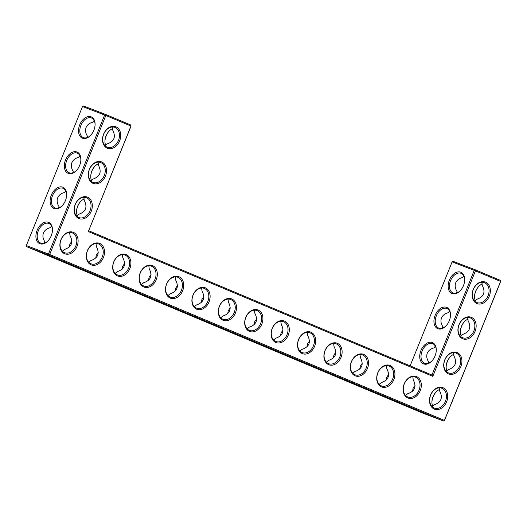 <?xml version="1.0" encoding="UTF-8"?>
<svg xmlns="http://www.w3.org/2000/svg" width="527" height="527" viewBox="0 0 527 527"><rect width="100%" height="100%" fill="white"/><g stroke="black" fill="none" stroke-linecap="round" stroke-linejoin="round"><path stroke-width="0.79" d="M473.22 289.494A11.535 8.702 -69.1 0 1 488.997 285.298A11.535 8.702 -69.1 0 1 481.513 303.815A11.535 8.702 -69.1 0 1 473.22 289.494M473.292 289.547A10.626 8.017 -69.1 0 1 484.484 282.735A10.626 8.017 -69.1 0 1 488.173 295.522A10.626 8.017 -69.1 0 1 476.889 302.577A10.626 8.017 -69.1 0 1 473.292 289.547M481.836 282.347L482.245 285.384C485.762 292.215 483.885 296.872 476.599 299.356L474.603 301.049M432.812 376.357L431.962 375.033L474.247 270.364L452.12 261.899L453.095 261.32L475.222 269.791L474.247 270.364L500.578 281.411L444.419 420.408L49.67 254.482L105.828 115.492L130.959 126.058L88.332 231.564L432.812 376.357L475.44 270.845L475.222 269.791L500.36 280.351L500.65 281.464L444.492 420.46L443.517 421.033L48.774 255.114L48.477 254.007L104.636 115.011L105.611 114.431L130.742 124.998L131.039 126.111L88.332 231.564M377.787 372.813A11.535 8.702 -69.1 0 1 390.132 365.494A11.535 8.702 -69.1 0 1 393.84 379.559A11.535 8.702 -69.1 0 1 381.495 386.877A11.535 8.702 -69.1 0 1 377.787 372.813M404.189 383.913A11.535 8.702 -69.1 0 1 416.534 376.594A11.535 8.702 -69.1 0 1 420.236 390.659A11.535 8.702 -69.1 0 1 407.891 397.977A11.535 8.702 -69.1 0 1 404.189 383.913M351.384 361.72A11.535 8.702 -69.1 0 1 363.729 354.401A11.535 8.702 -69.1 0 1 367.438 368.465A11.535 8.702 -69.1 0 1 355.093 375.784A11.535 8.702 -69.1 0 1 351.384 361.72M324.988 350.62A11.535 8.702 -69.1 0 1 337.333 343.301A11.535 8.702 -69.1 0 1 341.035 357.365A11.535 8.702 -69.1 0 1 328.69 364.684A11.535 8.702 -69.1 0 1 324.988 350.62M192.981 295.14A11.535 8.702 -69.1 0 1 205.326 287.821A11.535 8.702 -69.1 0 1 209.035 301.885A11.535 8.702 -69.1 0 1 196.683 309.204A11.535 8.702 -69.1 0 1 192.981 295.14M140.175 272.94A11.535 8.702 -69.1 0 1 152.527 265.628A11.535 8.702 -69.1 0 1 156.229 279.692A11.535 8.702 -69.1 0 1 143.884 287.011A11.535 8.702 -69.1 0 1 140.175 272.94M166.578 284.04A11.535 8.702 -69.1 0 1 178.923 276.721A11.535 8.702 -69.1 0 1 182.632 290.785A11.535 8.702 -69.1 0 1 170.287 298.104A11.535 8.702 -69.1 0 1 166.578 284.04M87.528 197.164A11.535 8.702 -69.1 0 1 91.237 211.228A11.535 8.702 -69.1 0 1 78.892 218.547A11.535 8.702 -69.1 0 1 75.183 204.483A11.535 8.702 -69.1 0 1 87.528 197.164M87.377 250.747A11.535 8.702 -69.1 0 1 99.722 243.428A11.535 8.702 -69.1 0 1 103.43 257.499A11.535 8.702 -69.1 0 1 91.085 264.817A11.535 8.702 -69.1 0 1 87.377 250.747M113.779 261.847A11.535 8.702 -69.1 0 1 126.124 254.528A11.535 8.702 -69.1 0 1 129.826 268.592A11.535 8.702 -69.1 0 1 117.481 275.911A11.535 8.702 -69.1 0 1 113.779 261.847M101.744 161.993A11.535 8.702 -69.1 0 1 105.446 176.058A11.535 8.702 -69.1 0 1 93.101 183.376A11.535 8.702 -69.1 0 1 89.392 169.312A11.535 8.702 -69.1 0 1 101.744 161.993M298.585 339.526A11.535 8.702 -69.1 0 1 310.93 332.208A11.535 8.702 -69.1 0 1 314.632 346.272A11.535 8.702 -69.1 0 1 302.287 353.591A11.535 8.702 -69.1 0 1 298.585 339.526M245.78 317.333A11.535 8.702 -69.1 0 1 258.125 310.014A11.535 8.702 -69.1 0 1 261.833 324.079A11.535 8.702 -69.1 0 1 249.488 331.397A11.535 8.702 -69.1 0 1 245.78 317.333M219.384 306.233A11.535 8.702 -69.1 0 1 231.728 298.914A11.535 8.702 -69.1 0 1 235.431 312.979A11.535 8.702 -69.1 0 1 223.086 320.297A11.535 8.702 -69.1 0 1 219.384 306.233M272.182 328.426A11.535 8.702 -69.1 0 1 284.527 321.108A11.535 8.702 -69.1 0 1 288.236 335.172A11.535 8.702 -69.1 0 1 275.891 342.491A11.535 8.702 -69.1 0 1 272.182 328.426M73.319 232.335A11.535 8.702 -69.1 0 1 77.028 246.399A11.535 8.702 -69.1 0 1 64.683 253.718A11.535 8.702 -69.1 0 1 60.974 239.653A11.535 8.702 -69.1 0 1 73.319 232.335M115.953 126.823A11.535 8.702 -69.1 0 1 119.655 140.887A11.535 8.702 -69.1 0 1 107.31 148.206A11.535 8.702 -69.1 0 1 103.602 134.141A11.535 8.702 -69.1 0 1 115.953 126.823M430.585 395.006A11.535 8.702 -69.1 0 1 446.369 390.81A11.535 8.702 -69.1 0 1 438.886 409.327A11.535 8.702 -69.1 0 1 430.585 395.006M459.01 324.665A11.535 8.702 -69.1 0 1 474.787 320.469A11.535 8.702 -69.1 0 1 467.304 338.986A11.535 8.702 -69.1 0 1 459.01 324.665M444.801 359.836A11.535 8.702 -69.1 0 1 460.578 355.639A11.535 8.702 -69.1 0 1 453.095 374.157A11.535 8.702 -69.1 0 1 444.801 359.836M456.547 293.019L457.001 291.457C455.111 288.44 454.689 285.562 455.723 282.821C456.876 280.14 459.188 278.361 462.64 277.492L463.879 276.115M463.688 275.726L462.64 277.492M460.433 290.502A10.626 6.97 112.8 0 1 452.937 292.933A10.626 6.97 112.8 0 1 450.545 280.647A10.626 6.97 112.8 0 1 461.171 273.348A10.626 6.97 112.8 0 1 464.682 280.404M475.361 300.733A10.626 6.97 112.8 0 1 474.57 296.207A10.626 6.97 112.8 0 1 475.677 291.214A10.626 6.97 112.8 0 1 478.648 286.51A10.626 6.97 112.8 0 1 482.416 283.915M457.001 291.457L456.823 292.926M449.478 310.897L448.431 312.663L449.669 311.286M460.394 336.219L462.39 334.526C469.676 332.043 471.553 327.386 468.035 320.554L467.627 317.517M500.65 281.464L500.36 280.351M431.962 375.033L88.747 230.773M130.742 124.998L131.039 126.111M82.508 106.54L105.828 115.492L105.611 114.431L83.483 105.967L82.508 106.54L26.35 245.536L26.64 246.649L421.389 412.569L443.517 421.033L444.492 420.46M26.64 246.649L48.774 255.114L49.67 254.482L26.35 245.536M389.236 366.127A10.626 8.017 110.9 0 0 389.051 366.054A10.626 8.017 110.9 0 0 377.767 373.109A10.626 8.017 110.9 0 0 381.456 385.896A10.626 8.017 110.9 0 0 392.694 378.959A10.626 8.017 110.9 0 0 389.236 366.127M415.632 377.227A10.626 8.017 110.9 0 0 415.454 377.154A10.626 8.017 110.9 0 0 404.169 384.209A10.626 8.017 110.9 0 0 407.858 396.996A10.626 8.017 110.9 0 0 419.097 390.059A10.626 8.017 110.9 0 0 415.632 377.227M362.833 355.033A10.626 8.017 110.9 0 0 362.648 354.954A10.626 8.017 110.9 0 0 351.364 362.009A10.626 8.017 110.9 0 0 355.06 374.796A10.626 8.017 110.9 0 0 366.291 367.866A10.626 8.017 110.9 0 0 362.833 355.033M336.43 343.933A10.626 8.017 110.9 0 0 336.252 343.861A10.626 8.017 110.9 0 0 324.968 350.916A10.626 8.017 110.9 0 0 328.657 363.702A10.626 8.017 110.9 0 0 339.895 356.766A10.626 8.017 110.9 0 0 336.43 343.933M204.43 288.447A10.626 8.017 110.9 0 0 204.245 288.374A10.626 8.017 110.9 0 0 192.961 295.43A10.626 8.017 110.9 0 0 196.65 308.216A10.626 8.017 110.9 0 0 207.888 301.286A10.626 8.017 110.9 0 0 204.43 288.447M151.624 266.254A10.626 8.017 110.9 0 0 151.44 266.181A10.626 8.017 110.9 0 0 140.162 273.236A10.626 8.017 110.9 0 0 143.851 286.023A10.626 8.017 110.9 0 0 155.09 279.093A10.626 8.017 110.9 0 0 151.624 266.254M178.027 277.354A10.626 8.017 110.9 0 0 177.843 277.281A10.626 8.017 110.9 0 0 166.558 284.336A10.626 8.017 110.9 0 0 170.247 297.123A10.626 8.017 110.9 0 0 181.486 290.186A10.626 8.017 110.9 0 0 178.027 277.354M86.632 197.796A10.626 8.017 110.9 0 0 86.448 197.724A10.626 8.017 110.9 0 0 75.163 204.779A10.626 8.017 110.9 0 0 78.859 217.565A10.626 8.017 110.9 0 0 90.091 210.629A10.626 8.017 110.9 0 0 86.632 197.796M98.826 244.06A10.626 8.017 110.9 0 0 98.641 243.988A10.626 8.017 110.9 0 0 87.357 251.043A10.626 8.017 110.9 0 0 91.046 263.829A10.626 8.017 110.9 0 0 102.284 256.893A10.626 8.017 110.9 0 0 98.826 244.06M125.222 255.16A10.626 8.017 110.9 0 0 125.044 255.088A10.626 8.017 110.9 0 0 113.76 262.143A10.626 8.017 110.9 0 0 117.449 274.929A10.626 8.017 110.9 0 0 128.687 267.993A10.626 8.017 110.9 0 0 125.222 255.16M100.841 162.626A10.626 8.017 110.9 0 0 100.657 162.553A10.626 8.017 110.9 0 0 89.373 169.608A10.626 8.017 110.9 0 0 93.068 182.395A10.626 8.017 110.9 0 0 104.306 175.458A10.626 8.017 110.9 0 0 100.841 162.626M310.028 332.833A10.626 8.017 110.9 0 0 309.85 332.761A10.626 8.017 110.9 0 0 298.565 339.816A10.626 8.017 110.9 0 0 302.254 352.603A10.626 8.017 110.9 0 0 313.493 345.672A10.626 8.017 110.9 0 0 310.028 332.833M257.229 310.64A10.626 8.017 110.9 0 0 257.044 310.568A10.626 8.017 110.9 0 0 245.76 317.623A10.626 8.017 110.9 0 0 249.455 330.409A10.626 8.017 110.9 0 0 260.687 323.479A10.626 8.017 110.9 0 0 257.229 310.64M230.826 299.547A10.626 8.017 110.9 0 0 230.648 299.474A10.626 8.017 110.9 0 0 219.364 306.53A10.626 8.017 110.9 0 0 223.053 319.316A10.626 8.017 110.9 0 0 234.291 312.379A10.626 8.017 110.9 0 0 230.826 299.547M283.631 321.74A10.626 8.017 110.9 0 0 283.447 321.668A10.626 8.017 110.9 0 0 272.163 328.723A10.626 8.017 110.9 0 0 275.852 341.509A10.626 8.017 110.9 0 0 287.09 334.573A10.626 8.017 110.9 0 0 283.631 321.74M72.423 232.967A10.626 8.017 110.9 0 0 72.239 232.894A10.626 8.017 110.9 0 0 60.954 239.95A10.626 8.017 110.9 0 0 64.65 252.736A10.626 8.017 110.9 0 0 75.881 245.799A10.626 8.017 110.9 0 0 72.423 232.967M115.051 127.455A10.626 8.017 110.9 0 0 114.873 127.382A10.626 8.017 110.9 0 0 103.588 134.438A10.626 8.017 110.9 0 0 107.277 147.224A10.626 8.017 110.9 0 0 118.516 140.287A10.626 8.017 110.9 0 0 115.051 127.455M430.664 395.059A10.626 8.017 -69.1 0 1 441.85 388.247A10.626 8.017 -69.1 0 1 445.546 401.034A10.626 8.017 -69.1 0 1 434.261 408.089A10.626 8.017 -69.1 0 1 430.664 395.059M459.083 324.718A10.626 8.017 -69.1 0 1 470.275 317.906A10.626 8.017 -69.1 0 1 473.964 330.692A10.626 8.017 -69.1 0 1 462.68 337.748A10.626 8.017 -69.1 0 1 459.083 324.718M444.874 359.888A10.626 8.017 -69.1 0 1 456.066 353.077A10.626 8.017 -69.1 0 1 459.755 365.863A10.626 8.017 -69.1 0 1 448.47 372.918A10.626 8.017 -69.1 0 1 444.874 359.888M449.353 280.166A11.535 7.562 112.8 0 1 458.872 271.846A11.535 7.562 112.8 0 1 464.689 280.153A11.535 7.562 112.8 0 1 460.269 290.687A11.535 7.562 112.8 0 1 450.374 292.459A11.535 7.562 112.8 0 1 449.353 280.166M474.563 296.444A11.535 7.562 112.8 0 1 475.756 291.266A11.535 7.562 112.8 0 1 478.806 286.339M442.331 328.189L442.785 326.628C440.901 323.611 440.48 320.732 441.507 317.992C442.667 315.311 444.979 313.532 448.431 312.663M442.785 326.628L442.614 328.097M461.151 335.903A10.626 6.97 112.8 0 1 460.361 331.378A10.626 6.97 112.8 0 1 461.468 326.384A10.626 6.97 112.8 0 1 464.439 321.681A10.626 6.97 112.8 0 1 468.207 319.085M446.224 325.673A10.626 6.97 112.8 0 1 438.727 328.104A10.626 6.97 112.8 0 1 436.336 315.818A10.626 6.97 112.8 0 1 446.962 308.519A10.626 6.97 112.8 0 1 450.473 315.574M452.12 261.899L410.118 365.857M420.935 350.508A11.535 7.562 112.8 0 1 430.454 342.188A11.535 7.562 112.8 0 1 436.27 350.495A11.535 7.562 112.8 0 1 431.85 361.028A11.535 7.562 112.8 0 1 421.956 362.8A11.535 7.562 112.8 0 1 420.935 350.508M435.144 315.337A11.535 7.562 112.8 0 1 444.663 307.017A11.535 7.562 112.8 0 1 450.48 315.324A11.535 7.562 112.8 0 1 446.059 325.857A11.535 7.562 112.8 0 1 436.165 327.629A11.535 7.562 112.8 0 1 435.144 315.337M76.527 211.426A11.535 7.562 112.8 0 1 77.726 206.248A11.535 7.562 112.8 0 1 80.776 201.327M104.952 141.084A11.535 7.562 112.8 0 1 106.144 135.913A11.535 7.562 112.8 0 1 109.194 130.986M90.743 176.255A11.535 7.562 112.8 0 1 91.935 171.077A11.535 7.562 112.8 0 1 94.985 166.157M51.323 195.155A11.535 7.562 112.8 0 1 60.836 186.828A11.535 7.562 112.8 0 1 66.659 195.142A11.535 7.562 112.8 0 1 62.232 205.668A11.535 7.562 112.8 0 1 52.344 207.447A11.535 7.562 112.8 0 1 51.323 195.155M37.114 230.325A11.535 7.562 112.8 0 1 46.626 221.999A11.535 7.562 112.8 0 1 52.45 230.312A11.535 7.562 112.8 0 1 48.023 240.839A11.535 7.562 112.8 0 1 38.135 242.618A11.535 7.562 112.8 0 1 37.114 230.325M65.532 159.984A11.535 7.562 112.8 0 1 75.051 151.657A11.535 7.562 112.8 0 1 80.868 159.971A11.535 7.562 112.8 0 1 76.441 170.498A11.535 7.562 112.8 0 1 66.554 172.276A11.535 7.562 112.8 0 1 65.532 159.984M79.742 124.813A11.535 7.562 112.8 0 1 89.261 116.487A11.535 7.562 112.8 0 1 95.077 124.8A11.535 7.562 112.8 0 1 90.651 135.327A11.535 7.562 112.8 0 1 80.763 137.106A11.535 7.562 112.8 0 1 79.742 124.813M412.839 408.82L430.552 415.823L412.839 408.82M386.416 397.72L404.176 404.736L386.416 397.72M360.02 386.62L377.78 393.643L360.02 386.62M333.617 375.527L351.377 382.543L333.617 375.527M307.215 364.427L324.975 371.449L307.215 364.427M280.819 353.327L298.578 360.349L280.819 353.327M254.416 342.234L272.176 349.256L254.416 342.234M228.013 331.134L245.773 338.156L228.013 331.134M201.61 320.041L219.37 327.063L201.61 320.041M175.214 308.941L192.974 315.963L175.214 308.941M148.812 297.847L166.572 304.869L148.812 297.847M122.409 286.747L140.169 293.77L122.409 286.747M96.006 275.654L113.766 282.676L96.006 275.654M69.61 264.554L87.37 271.576L69.61 264.554M43.227 253.467L60.941 260.47L43.227 253.467M446.145 366.785A11.535 7.562 112.8 0 1 447.337 361.608A11.535 7.562 112.8 0 1 450.387 356.68M431.936 401.956A11.535 7.562 112.8 0 1 433.128 396.778A11.535 7.562 112.8 0 1 436.178 391.851M460.354 331.615A11.535 7.562 112.8 0 1 461.547 326.437A11.535 7.562 112.8 0 1 464.597 321.51M386.416 365.659L386.831 368.735C390.323 375.54 388.445 380.178 381.205 382.661L379.183 384.374M412.819 376.759L413.234 379.835C416.725 386.634 414.848 391.278 407.608 393.761L405.586 395.474M360.013 354.566L360.428 357.635C363.92 364.44 362.042 369.084 354.803 371.568L352.78 373.281M333.617 343.466L334.032 346.542C337.517 353.347 335.646 357.985 328.407 360.468L326.384 362.181M201.61 287.986L202.025 291.056C205.517 297.86 203.639 302.505 196.4 304.981L194.377 306.701M148.812 265.792L149.227 268.862C152.711 275.667 150.841 280.311 143.594 282.788L141.572 284.508M175.208 276.886L175.623 279.962C179.114 286.76 177.237 291.405 169.997 293.888L167.975 295.601M76.573 216.037L78.569 214.337C85.848 211.854 87.732 207.203 84.215 200.372L83.8 197.329M96.006 243.593L96.421 246.669C99.913 253.474 98.035 258.111 90.796 260.595L88.773 262.314M122.409 254.693L122.824 257.769C126.315 264.567 124.438 269.211 117.198 271.695L115.176 273.408M90.782 180.866L92.778 179.167C100.058 176.69 101.942 172.033 98.424 165.201L98.015 162.158M307.215 332.372L307.63 335.442C311.121 342.247 309.244 346.891 302.004 349.375L299.982 351.087M254.409 310.179L254.831 313.249C258.316 320.054 256.438 324.698 249.199 327.175L247.176 328.894M228.013 299.079L228.428 302.155C231.913 308.954 230.042 313.598 222.802 316.081L220.78 317.794M280.812 321.272L281.227 324.349C284.718 331.147 282.841 335.791 275.601 338.275L273.579 339.987M62.364 251.208L64.36 249.508C71.639 247.025 73.523 242.374 69.999 235.543L69.59 232.499M104.992 145.696L106.988 143.996C114.267 141.519 116.151 136.862 112.633 130.031L112.225 126.987M439.208 387.859L439.617 390.896C443.135 397.727 441.251 402.384 433.971 404.861L431.975 406.561M453.418 352.688L453.826 355.725C457.344 362.556 455.466 367.214 448.181 369.69L446.185 371.39M435.269 346.068L434.222 347.833L435.46 346.45M432.015 360.843A10.626 6.97 112.8 0 1 424.518 363.274A10.626 6.97 112.8 0 1 422.127 350.989A10.626 6.97 112.8 0 1 432.753 343.69A10.626 6.97 112.8 0 1 436.257 350.745M77.331 215.714A10.626 6.97 112.8 0 1 76.54 211.195A10.626 6.97 112.8 0 1 77.647 206.195A10.626 6.97 112.8 0 1 80.611 201.498A10.626 6.97 112.8 0 1 84.386 198.903M105.749 145.38A10.626 6.97 112.8 0 1 104.959 140.854A10.626 6.97 112.8 0 1 106.065 135.854A10.626 6.97 112.8 0 1 109.03 131.157A10.626 6.97 112.8 0 1 112.804 128.562M91.54 180.55A10.626 6.97 112.8 0 1 90.749 176.025A10.626 6.97 112.8 0 1 91.856 171.025A10.626 6.97 112.8 0 1 94.82 166.328A10.626 6.97 112.8 0 1 98.595 163.732M62.403 205.49A10.626 6.97 112.8 0 1 54.907 207.915A10.626 6.97 112.8 0 1 52.516 195.636A10.626 6.97 112.8 0 1 63.141 188.33A10.626 6.97 112.8 0 1 66.646 195.385M48.194 240.661A10.626 6.97 112.8 0 1 40.698 243.085A10.626 6.97 112.8 0 1 38.306 230.806A10.626 6.97 112.8 0 1 48.925 223.501A10.626 6.97 112.8 0 1 52.436 230.556M76.613 170.32A10.626 6.97 112.8 0 1 69.116 172.744A10.626 6.97 112.8 0 1 66.725 160.465A10.626 6.97 112.8 0 1 77.35 153.159A10.626 6.97 112.8 0 1 80.855 160.215M90.822 135.149A10.626 6.97 112.8 0 1 83.325 137.58A10.626 6.97 112.8 0 1 80.934 125.294A10.626 6.97 112.8 0 1 91.56 117.989A10.626 6.97 112.8 0 1 95.064 125.044M446.942 371.074A10.626 6.97 112.8 0 1 446.152 366.548A10.626 6.97 112.8 0 1 447.258 361.555A10.626 6.97 112.8 0 1 450.229 356.851A10.626 6.97 112.8 0 1 453.997 354.256M432.733 406.245A10.626 6.97 112.8 0 1 431.942 401.719A10.626 6.97 112.8 0 1 433.049 396.726A10.626 6.97 112.8 0 1 436.013 392.022A10.626 6.97 112.8 0 1 439.788 389.427M359.73 369.058L360.29 366.14L362.247 363.327M386.133 380.151L386.693 377.24L388.649 374.427M412.536 391.251L413.089 388.333L415.052 385.52M333.327 357.958L333.887 355.046L335.844 352.227M306.931 346.865L307.485 343.947L309.448 341.134M174.924 291.378L175.484 288.467L177.441 285.647M201.327 302.478L201.881 299.56L203.844 296.747M122.126 269.185L122.679 266.273L124.642 263.454M148.522 280.278L149.082 277.367L151.038 274.554M65.849 191.097L64.61 192.474L65.651 190.715M73.003 172.744L73.174 171.275L72.719 172.836M58.793 207.915L58.965 206.446C57.081 203.422 56.652 200.543 57.687 197.809C58.846 195.122 61.152 193.343 64.61 192.474M58.965 206.446L58.51 208.007M51.639 226.267L50.401 227.644L51.442 225.885M69.32 246.992L69.88 244.073L71.837 241.261M95.723 258.085L96.283 255.173L98.239 252.361M87.212 137.573L87.383 136.104L86.929 137.666M80.058 155.926L78.819 157.309L79.86 155.544M73.174 171.275C71.29 168.251 70.862 165.373 71.896 162.639C73.055 159.951 75.361 158.172 78.819 157.309M280.529 335.765L281.089 332.853L283.045 330.034M227.723 313.572L228.283 310.66L230.246 307.84M254.126 324.672L254.686 321.753L256.642 318.94M44.584 243.085L44.755 241.616C42.871 238.593 42.443 235.714 43.477 232.98C44.637 230.292 46.943 228.514 50.401 227.644M44.755 241.616L44.301 243.178M94.267 120.755L93.029 122.139L94.07 120.373M87.383 136.104C85.499 133.081 85.078 130.202 86.105 127.468C87.265 124.78 89.57 123.002 93.029 122.139M428.122 363.36L428.576 361.799L428.405 363.268M428.576 361.799C426.692 358.782 426.271 355.903 427.298 353.162C428.458 350.481 430.763 348.703 434.222 347.833"/></g></svg>
